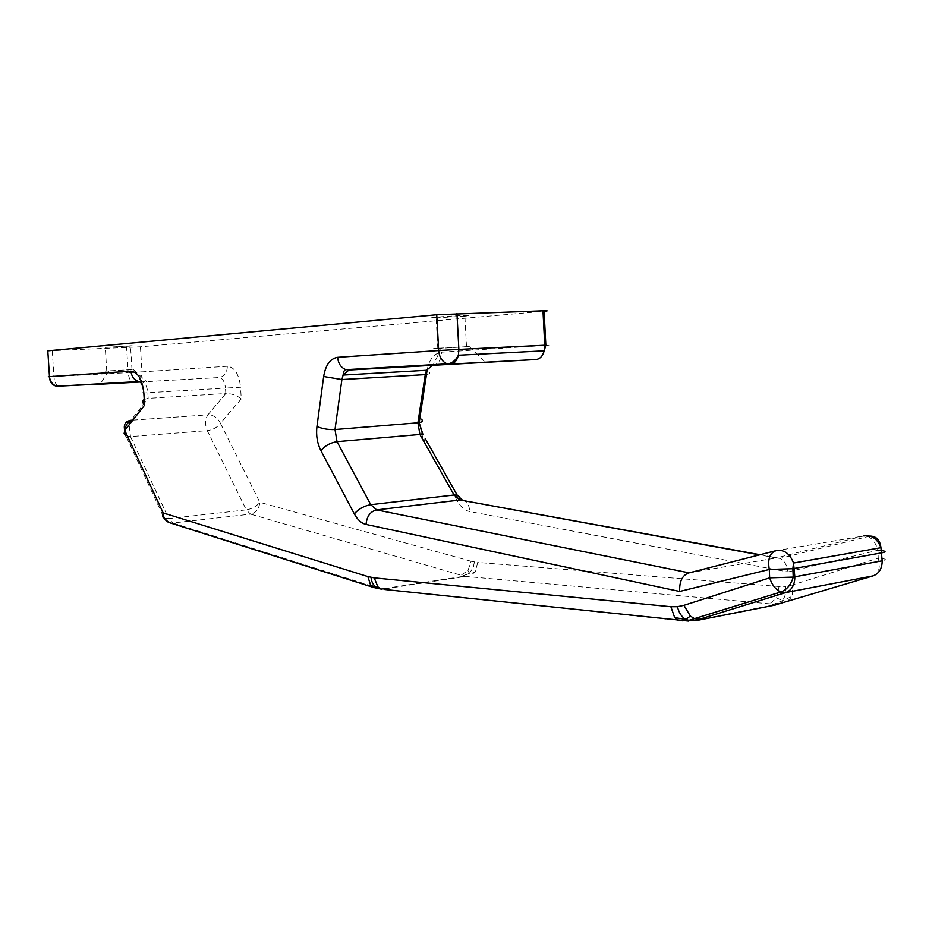 <?xml version="1.0" encoding="UTF-8"?>
<svg xmlns="http://www.w3.org/2000/svg" width="932" height="932" viewBox="0 0 932 932"><rect width="100%" height="100%" fill="white"/><g stroke="black" fill="none" stroke-linecap="round" stroke-linejoin="round"><path stroke-width="0.7" stroke-dasharray="4.66 3.5" d="M139.87 382.015L218.892 377.542C222.527 377.996 224.717 381.503 225.474 388.073L147.827 392.733L148.176 398.337L225.8 393.502L207.941 414.798C213.603 414.985 217.75 417.804 220.406 423.279C217.342 427.38 212.962 429.838 207.265 430.654C204.865 424.584 205.075 419.307 207.883 414.833L132.868 420.111M106.796 370.971C104.349 371.146 104.337 371.181 106.749 371.087L133.299 369.538L106.796 370.971M47.8 350.828L140.417 346.809L544.102 311.23M464.614 316.181L436.141 317.8C420.227 318.208 449.993 315.797 464.847 315.482C470.683 315.377 470.602 315.61 464.614 316.181M130.433 346.098L105.269 347.426L130.515 345.795C133.008 345.76 132.985 345.865 130.433 346.098M689.063 572.865L776.274 557.942L780.037 558.396C784.371 560.54 787.016 565.06 787.959 571.968L469.646 511.517C464.905 510.48 460.897 507.159 457.647 501.556L423.711 441.442L419.365 424.2M787.959 571.968L877.932 550.253L878.27 558.14L792.177 585.04L792.375 596.294L786.585 602.13M781.144 603.668L782.426 600.604L792.375 596.294M773.921 605.311L782.426 600.604L773.164 604.472L769.727 603.843L776.612 597.936L782.426 600.604C785.21 596.911 786.305 592.181 785.688 586.403L792.177 585.04M776.612 597.936L779.036 586.496L785.688 586.403M773.863 605.322L772.046 605.322L773.164 604.472M385.51 589.618L682.772 620.852L696.192 620.607M465.837 576.605L461.445 576.628L462.528 575.976L461.014 575.242L467.969 570.524L471.103 561.262L477.673 562.439L475.332 571.899L468.691 576.698L465.837 576.605L469.378 573.297L462.016 576.768M379.93 588.768L384.24 588.57L385.347 588.803L384.671 589.49M474.388 562.008L473.293 567.46L469.378 573.297L475.332 571.899M462.528 575.976L469.378 573.297L467.969 570.524M380.023 588.803L384.8 588.721M381.363 589.199L384.089 589.28M373.569 587.475L380.839 588.593M144.227 399.409L148.176 398.337L131.016 420.25M241.26 398.896C236.856 395.319 231.707 393.525 225.824 393.502L225.474 388.073L240.573 387.234L241.26 398.896L220.406 423.279L259.807 502.313C256.58 506.344 252.083 508.86 246.316 509.874L207.265 430.654L130.492 436.595L168.715 518.588L246.316 509.874L250.533 514.126L172.828 523.003L377.996 588.034M437.935 348.23C432.18 348.638 432.133 348.719 437.795 348.486L469.204 346.518L437.935 348.23M139.788 381.934L218.892 377.542C224.356 376.586 227.163 372.823 227.315 366.264C234.608 367.092 239.035 374.082 240.573 387.234M139.579 381.747L141.396 381.84C144.914 382.318 147.046 385.953 147.827 392.733L144.006 392.966L144.39 399.304M143.831 392.978L144.006 392.966C142.095 384.998 140.313 381.188 138.635 381.538M52.262 350.688L53.916 376.47L128.173 372.649L126.612 347.613M227.315 366.264L141.967 371.868L140.417 346.809M141.967 371.868L128.173 372.649C128.849 378.695 130.748 381.934 133.87 382.376C139.124 381.468 141.827 377.973 141.967 371.868M426.483 374.489C430.735 373.767 430.922 372.45 427.042 370.54C429.139 359.484 433.974 353.368 441.535 352.18L545.185 345.376L543.438 311.288M419.551 420.052L426.472 374.303M779.036 586.496L477.673 562.439M471.103 561.262L259.807 502.313C259.154 508.907 256.067 512.845 250.533 514.126L461.014 575.242M545.814 345.329L545.185 345.376C545.01 353.647 541.935 358.377 535.958 359.531M425.202 438.576L423.711 441.442M775.179 550.87L863.871 535.935L776.274 557.942L759.51 554.866M881.637 550.567L877.932 550.253C875.952 543.228 872.573 538.626 867.797 536.413L863.871 535.935M462.342 500.076L463.542 500.414C467.456 502.22 469.495 505.913 469.646 511.517M458.882 499.634L457.647 501.556M873.051 575.894C878.841 573.751 880.589 567.833 878.27 558.14C886.111 558.757 887.415 559.643 882.196 560.819M694.328 620.596L772.046 605.322M769.727 603.843L468.691 576.698M385.347 588.803L462.575 576.85M384.24 588.57L461.445 576.628M170.148 522.875L172.828 523.003L168.715 518.588L164.125 518.11L125.925 435.908L130.492 436.595L129.14 424.864M58.04 386.163C55.745 384.601 54.371 381.374 53.916 376.47L49.547 376.691L49.524 377.32M49.466 376.691L47.87 350.828M432.518 365.414C438.366 364.307 441.384 359.903 441.535 352.18M108.729 370.994L100.097 384.205M133.299 369.538L146.499 381.631M869.964 536.075L780.037 558.396M779.956 558.361L760.093 554.726M132.845 420.146L207.883 414.833L225.824 393.502M124.9 430.269L125.925 435.908M441.453 348.312L432.961 365.286M469.204 346.518L485.386 362.362M466.501 346.622L464.847 315.482M437.795 348.486L436.141 317.8M131.994 369.596L130.515 345.795M106.749 371.087L105.269 347.426"/><path stroke-width="1.4" d="M96.252 384.427L139.87 382.015L96.252 384.427M47.8 350.828L436.747 314.713L544.078 310.74C548.249 310.659 548.261 310.822 544.102 311.23M436.747 314.713L438.681 350.548L337.617 357.317C330.278 358.529 325.618 364.925 323.66 376.493L316.95 426.46C315.925 435.267 317.253 443.341 320.934 450.692L354.323 513.893C358.54 508.988 364.016 505.925 370.761 504.69L454.07 495.008L419.913 434.475L337.023 441.663L370.761 504.69L376.679 509.909L689.063 572.865C682.434 575.021 679.3 581.218 679.661 591.459L769.284 569.452C767.49 559.002 769.844 552.699 776.379 550.556C784.208 549.472 789.928 553.631 793.528 563.033L880.961 547.69L882.196 560.819C882.138 568.567 879.086 573.588 873.051 575.894L773.863 605.322M674.698 617.613L685.824 619.454L686.558 620.572L688.946 620.351L685.824 619.454L687.455 620.328L696.192 620.607L699.536 619.232L694.666 618.743L690.367 616.075L683.925 605.346L677.482 606.709L670.877 606.732L674.698 617.613L678.205 620.328L682.772 620.852M696.449 620.328L688.946 620.351L780.818 591.995L785.746 592.577C791.769 590.224 794.798 584.97 794.833 576.838L793.528 563.033L792.876 568.695L881.858 552.827C886.192 551.954 886.122 551.196 881.637 550.567M384.671 589.49L688.515 621.085M690.367 616.075L685.824 619.454C681.63 616.949 678.857 612.708 677.482 606.709M370.68 585.354L381.188 589.129L377.868 586.857L374.245 577.875L367.849 576.57L370.68 585.354L373.569 587.475L379.615 588.779M381.363 589.199L380.023 588.803M377.868 586.857L376.773 587.533C373.382 585.482 371.472 582.104 371.041 577.386M47.788 350.618L49.466 376.633L130.969 371.169C137.971 372.054 142.258 379.347 143.831 393.048L144.588 405.175C142.34 402.764 142.223 400.842 144.227 399.409M426.006 365.67L485.386 362.362L426.006 365.67M49.466 376.691L48.278 376.726L49.466 376.633C50.048 381.584 52.507 384.788 56.817 386.232L139.788 381.934M58.04 386.163L139.882 382.027M130.969 371.169C131.587 376.516 134.138 379.976 138.635 381.538L139.579 381.747M143.831 393.048C141.746 393.141 141.746 393.118 143.831 392.978M129.14 424.864L130.993 420.274C125.377 421.217 123.304 424.619 124.783 430.421L144.588 405.175M125.925 435.908L124.084 433.66L124.783 430.421L163.158 512.915L367.849 576.57M374.245 577.875L670.877 606.732M683.925 605.346L769.669 577.84L769.284 569.452L792.876 568.695L793.249 577.094L882.196 560.819M354.323 513.893C357.538 519.8 361.453 523.318 366.078 524.436L679.661 591.459M426.472 374.303L427.042 370.54M419.365 424.2L419.551 420.052M456.96 313.502L458.87 349.395L544.742 345.224L542.983 310.775M323.66 376.493L341.893 379.545L343.116 375.06L348.941 370.027L535.958 359.531L345.947 369.666L447.232 363.853C451.822 363.538 455.538 360.672 458.381 355.232C456.913 360.766 454.222 363.771 450.319 364.261L447.232 363.853C442.211 361.814 439.368 357.375 438.681 350.548L458.87 349.395L458.381 355.232L544.218 350.828L544.742 345.224L545.837 345.178C550.008 344.991 549.997 345.038 545.814 345.329M320.934 450.692C324.965 445.717 330.336 442.712 337.023 441.663L335.007 429.547L341.893 379.545L425.248 374.606L426.53 370.272L343.116 375.06C343.454 371.588 344.397 369.794 345.947 369.666C341.065 367.779 338.293 363.666 337.617 357.317M316.95 426.46C322.181 428.79 328.204 429.815 335.007 429.547L417.92 422.802L425.248 374.606L426.483 374.489L426.53 370.272L432.518 365.414M426.483 374.489L419.155 422.662L423.012 434.708L419.913 434.475L417.92 422.802L419.155 422.662C423.373 421.812 423.594 420.367 419.819 418.328M366.078 524.436C366.754 516.316 370.295 511.47 376.679 509.909L460.093 499.995L454.07 495.008L457.169 495.125L425.202 438.576M759.51 554.866L460.093 499.995L760.093 554.726M775.179 550.87L689.063 572.865M769.669 577.84L793.249 577.094C791 584.772 786.853 589.735 780.818 591.995C775.669 589.63 771.952 584.912 769.669 577.84M699.536 619.232L785.746 592.577L873.051 575.894M698.01 620.246L775.739 604.95M863.871 535.935C871.7 534.84 877.396 538.754 880.961 547.69C880.041 540.071 876.383 536.203 869.964 536.075M462.342 500.076L457.169 495.125L459.255 496.744L458.882 499.634M373.569 587.475L168.692 522.409L162.599 516.759L163.158 512.915C163.298 517.516 165.139 520.685 168.692 522.409L170.148 522.875M132.845 420.146L130.993 420.274L132.868 420.111M544.078 310.74L545.837 345.178L544.218 350.828C542.68 356.152 539.931 359.053 535.958 359.531M49.524 377.32C49.885 382.376 52.309 385.335 56.817 386.232L138.635 381.538M130.993 420.274C127.428 422.557 125.401 425.889 124.9 430.269"/></g></svg>
